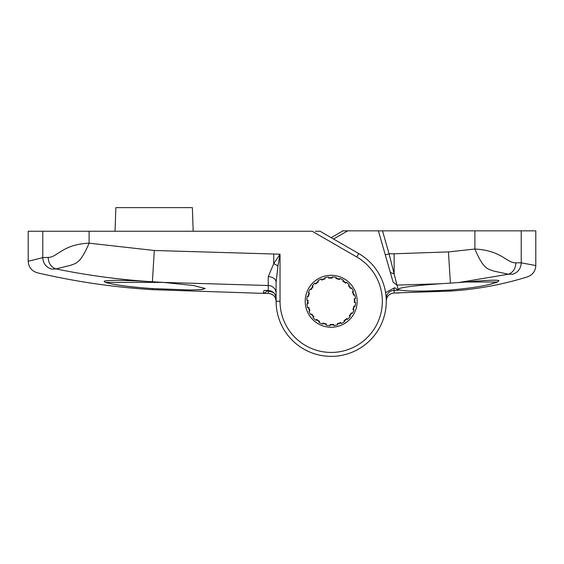 <?xml version="1.0" encoding="UTF-8"?>
<svg xmlns="http://www.w3.org/2000/svg" width="564" height="564" viewBox="0 0 564 564"><rect width="100%" height="100%" fill="white"/><g stroke="black" fill="none" stroke-linecap="round" stroke-linejoin="round"><path stroke-width="0.85" d="M342.376 231.212L342.454 230.845L382.498 230.845L389.075 253.786L394.137 273.9L394.144 253.786L448.436 251.911L474.895 249.034C501.819 250.437 506.303 262.986 515.849 262.824L521.235 262.831C520.903 268.57 518.076 272.37 512.761 274.231L508.439 274.224L458.546 282.564L466.125 282C486.196 280.23 497.159 279.772 498.999 280.611L497.476 282C488.967 285.335 473.274 288.007 450.41 290.009C420.589 291.574 403.197 291.412 398.233 289.522L398.466 290.326L394.102 290.354C389.336 290.848 386.728 293.477 386.277 298.25L386.277 301.282A55.089 55.089 0 0 1 331.188 356.37A55.089 55.089 0 0 1 276.099 301.282C275.634 296.502 273.018 293.879 268.252 293.4L263.162 293.379L264.001 290.467L268.252 290.481C273.025 290.961 275.641 293.597 276.099 298.377C275.507 293.491 272.891 290.862 268.252 290.488L268.252 285.511L163.384 282.409L193.424 285.511L205.268 288.5L201.214 289.586L189.687 289.966L152.386 288.599C129.226 286.893 113.554 284.82 105.369 282.395L104.107 281.253C107.611 279.934 123.178 280.068 150.799 281.655C118.926 279.603 87.335 275.359 56.033 268.922L51.782 269.148C32.486 274.019 32.486 274.019 51.782 269.148C46.163 267.435 43.16 263.592 42.765 257.614L48.173 257.417C57.401 257.424 62.456 244.325 89.105 243.169L154.325 250.494L280.033 254.195L277.932 266.018L276.099 282.289L276.099 301.282L280.033 301.282A51.155 51.155 0 0 0 331.188 352.437A51.155 51.155 0 0 0 356.765 256.98L312.181 231.24L28.2 231.24L28.2 261.287L42.765 257.614L42.765 231.24M307.606 300.168A23.61 23.61 0 0 0 307.577 301.282A23.61 23.61 0 0 1 307.606 300.168A23.61 23.61 0 0 0 307.711 303.77M308.085 296.389A23.61 23.61 0 0 1 309.1 292.935A23.61 23.61 0 0 0 308.085 296.389A23.61 23.61 0 0 1 309.1 292.935M310.729 289.494A23.61 23.61 0 0 1 312.759 286.519A23.61 23.61 0 0 0 310.729 289.494A23.61 23.61 0 0 1 312.759 286.519M315.375 283.748A23.61 23.61 0 0 1 318.223 281.549A23.61 23.61 0 0 0 315.375 283.748A23.61 23.61 0 0 1 318.223 281.549M321.565 279.723A23.61 23.61 0 0 1 324.956 278.51A23.61 23.61 0 0 0 321.565 279.723A23.61 23.61 0 0 1 324.956 278.51M328.699 277.805A23.61 23.61 0 0 1 332.295 277.699A23.61 23.61 0 0 0 328.699 277.805A23.61 23.61 0 0 1 332.295 277.699M336.073 278.186A23.61 23.61 0 0 1 339.528 279.194A23.61 23.61 0 0 0 336.073 278.186A23.61 23.61 0 0 1 339.528 279.194M342.975 280.823A23.61 23.61 0 0 1 345.943 282.853A23.61 23.61 0 0 0 342.975 280.823A23.61 23.61 0 0 1 345.943 282.853M348.714 285.469A23.61 23.61 0 0 1 350.921 288.317A23.61 23.61 0 0 0 348.714 285.469A23.61 23.61 0 0 1 350.921 288.317M352.747 291.659A23.61 23.61 0 0 1 353.959 295.05A23.61 23.61 0 0 0 352.747 291.659A23.61 23.61 0 0 1 353.959 295.05M354.664 298.793A23.61 23.61 0 0 1 354.798 301.282A23.61 23.61 0 0 0 354.664 298.793A23.61 23.61 0 0 1 354.77 302.389M521.235 230.845L521.235 262.831L535.8 265.566L535.8 230.845L382.498 230.845M385.593 292.624L394.088 288L394.102 292.998C389.28 293.569 386.664 296.192 386.277 300.866C386.735 296.107 389.343 293.484 394.102 292.998L399.072 292.963M398.233 289.522L398.121 289.12C400.863 287.337 414.808 285.56 439.955 283.784L396.964 285.095L398.233 289.522L400.031 290.122M404.007 290.622L408.611 290.904M415.132 291.073L422.866 291.073M431.545 290.897L440.71 290.545M331.188 237.67L343.004 230.845M512.761 274.231C532.437 277.77 532.437 277.77 512.761 274.231L508.439 274.224L493.965 271.122C487.846 268.943 483.538 269.479 474.895 249.034L474.895 230.845M490.257 284.157L496.863 282.226M458.546 282.564L439.955 283.784M394.144 253.786L389.075 253.786L385.29 254.872L390.344 272.475L394.137 273.9L396.964 285.095L393.136 282.226L390.344 272.475L393.136 282.226M508.439 274.224C513.155 272.384 515.623 268.584 515.849 262.824M394.737 287.718L398.466 290.326M385.29 254.872L378.402 230.845M497.476 282L466.125 282M352.387 291.821A23.216 23.216 0 0 1 353.579 295.155L354.721 294.845A24.393 24.393 0 0 1 355.447 298.708L354.27 298.835A23.216 23.216 0 0 1 354.375 302.374L355.553 302.431A24.393 24.393 0 0 1 355.052 306.33L353.896 306.09A23.216 23.216 0 0 1 352.902 309.488L354.009 309.904A24.393 24.393 0 0 1 352.324 313.457L351.301 312.872A23.216 23.216 0 0 1 349.306 315.798L350.23 316.531A24.393 24.393 0 0 1 347.53 319.393L346.733 318.519A23.216 23.216 0 0 1 343.934 320.683L344.583 321.67A24.393 24.393 0 0 1 341.128 323.56L340.649 322.481A23.216 23.216 0 0 1 337.314 323.673L337.624 324.815A24.393 24.393 0 0 1 333.761 325.541L333.634 324.37A23.216 23.216 0 0 1 330.095 324.469L330.039 325.654A24.393 24.393 0 0 1 326.133 325.146L326.38 323.997A23.216 23.216 0 0 1 322.982 322.996L322.566 324.103A24.393 24.393 0 0 1 319.005 322.418L319.598 321.395A23.216 23.216 0 0 1 316.672 319.4L315.932 320.324A24.393 24.393 0 0 1 313.069 317.624L313.944 316.827A23.216 23.216 0 0 1 311.786 314.028L310.799 314.677A24.393 24.393 0 0 1 308.91 311.222L309.988 310.743A23.216 23.216 0 0 1 308.797 307.408L307.655 307.718A24.393 24.393 0 0 1 306.929 303.855L308.099 303.728A23.216 23.216 0 0 1 307.993 300.189L306.816 300.133A24.393 24.393 0 0 1 307.317 296.227L308.473 296.474A23.216 23.216 0 0 1 309.467 293.076L308.367 292.66A24.393 24.393 0 0 1 310.045 289.099L311.074 289.692A23.216 23.216 0 0 1 313.069 286.766L312.146 286.026A24.393 24.393 0 0 1 314.846 283.163L315.636 284.044A23.216 23.216 0 0 1 318.434 281.88L317.793 280.893A24.393 24.393 0 0 1 321.24 279.004L321.727 280.082A23.216 23.216 0 0 1 325.054 278.891L324.744 277.749A24.393 24.393 0 0 1 328.615 277.023L328.741 278.193A23.216 23.216 0 0 1 332.274 278.087L332.337 276.91A24.393 24.393 0 0 1 336.236 277.41L335.996 278.567A23.216 23.216 0 0 1 339.387 279.561L339.81 278.461A24.393 24.393 0 0 1 343.363 280.139L342.778 281.168A23.216 23.216 0 0 1 345.697 283.163L346.437 282.24A24.393 24.393 0 0 1 349.299 284.94L348.425 285.729A23.216 23.216 0 0 1 350.589 288.535L351.576 287.887A24.393 24.393 0 0 1 353.466 291.341L352.387 291.821M315.325 231.24L320.049 231.24L358.732 253.574A55.089 55.089 0 0 1 331.188 356.37A55.089 55.089 0 0 1 276.099 301.282C275.697 296.572 273.082 293.95 268.252 293.4L268.26 291.038L273.448 292.469M163.384 282.409L105.369 282.395M308.416 307.514A23.61 23.61 0 0 0 309.629 310.905M311.455 314.247A23.61 23.61 0 0 0 313.654 317.095M316.425 319.71A23.61 23.61 0 0 0 319.4 321.741M322.841 323.369A23.61 23.61 0 0 0 326.295 324.378M330.074 324.864A23.61 23.61 0 0 0 333.676 324.758M337.42 324.053A23.61 23.61 0 0 0 340.804 322.841M344.153 321.015A23.61 23.61 0 0 0 347.001 318.815M349.609 316.037A23.61 23.61 0 0 0 351.64 313.069M353.276 309.622A23.61 23.61 0 0 0 354.284 306.167M152.386 288.599L152.386 289.663L263.162 293.386L265.545 292.596L266.976 290.481L266.786 291.038L268.26 291.038M199.452 289.72L203.103 289.353M163.172 282.395L150.799 281.655M89.105 231.24L89.105 243.169C80.419 263.48 76.267 263.176 70.253 265.411L56.033 268.922C51.127 267.188 48.504 263.353 48.173 257.417M112.447 284.044L117.136 284.862M117.404 284.905L123.382 285.786M129.572 286.568L137.101 287.372M276.099 293.343A7.868 7.833 180 0 0 268.252 285.511L268.245 276.67L273.737 263.656L280.033 254.195L280.033 301.282M268.245 276.67A7.868 5.619 180 0 1 276.099 282.289M268.252 290.488L264.001 290.467M193.191 231.24L192.366 207.63L115.867 207.63L115.042 231.24M394.102 292.998L450.41 291.073L450.41 290.009M450.41 283.086L448.436 251.911M394.088 288L394.856 287.993M347.727 230.845L333.55 239.03M357.153 301.282A25.972 25.972 0 0 1 331.188 327.254A25.972 25.972 0 0 1 305.216 301.282A25.972 25.972 0 0 1 331.188 275.31A25.972 25.972 0 0 1 357.153 301.282M358.732 253.574L356.765 256.98M154.325 250.494L152.386 281.739M273.737 254.195L273.737 263.656A7.868 2.136 -153.4 0 1 277.932 266.018M535.8 265.566C535.546 271.037 532.783 274.788 527.509 276.839C502.383 284.665 476.679 289.41 450.41 291.073M28.2 261.287C28.524 267.132 31.563 270.96 37.316 272.786C75.202 281.633 113.554 287.259 152.386 289.663M263.169 293.379L268.252 293.4"/></g></svg>
